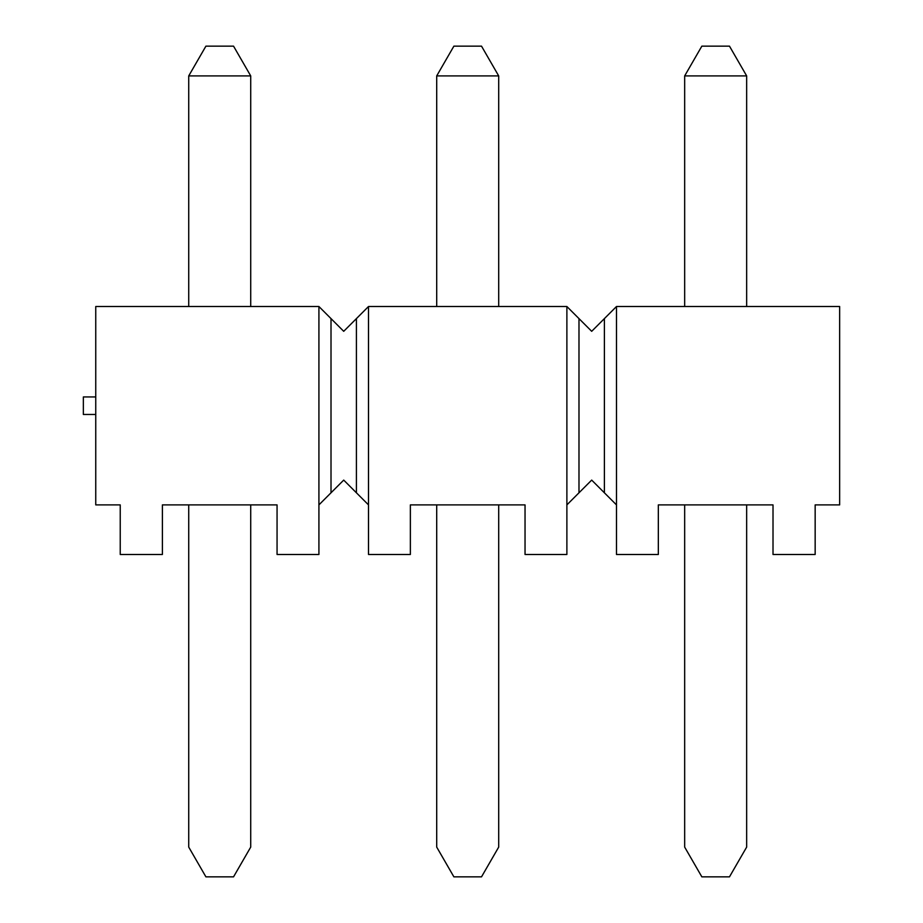 <?xml version="1.0" encoding="UTF-8"?>
<svg xmlns="http://www.w3.org/2000/svg" width="923" height="923" viewBox="0 0 923 923"><rect width="100%" height="100%" fill="white"/><g stroke="black" fill="none" stroke-linecap="round" stroke-linejoin="round"><path stroke-width="1.38" d="M188.73 504.893L188.73 847.095L205.91 876.85L233.542 876.85L250.721 847.095L250.721 504.893M684.67 504.893L684.67 847.095L701.849 876.85L729.482 876.85L746.661 847.095L746.661 504.893M436.706 504.893L436.706 847.095L453.885 876.85L481.518 876.85L498.697 847.095L498.697 504.893M250.721 306.517L250.721 75.905L233.542 46.15L205.91 46.15L188.73 75.905L188.73 306.517M498.697 306.517L498.697 75.905L481.518 46.15L453.885 46.15L436.706 75.905L436.706 306.517M746.661 306.517L746.661 75.905L729.482 46.15L701.849 46.15L684.67 75.905L684.67 306.517M250.721 75.905L188.73 75.905M498.697 75.905L436.706 75.905M746.661 75.905L684.67 75.905M591.689 331.311L616.483 306.517L616.483 504.893L591.689 480.098L566.884 504.893L566.884 554.492L525.037 554.492L525.037 504.893L410.366 504.893L410.366 554.492L368.508 554.492L368.508 504.893L343.714 480.098L318.92 504.893L318.92 554.492L277.062 554.492L277.062 504.893L162.39 504.893L162.39 554.492L120.232 554.492L120.232 504.893L95.75 504.893L95.75 306.517L318.92 306.517L343.714 331.311L368.508 306.517L566.884 306.517L591.689 331.311M318.92 306.517L318.92 504.893M616.483 306.517L839.653 306.517L839.653 504.893L815.159 504.893L815.159 554.492L773.013 554.492L773.013 504.893L658.33 504.893L658.33 554.492L616.483 554.492L616.483 504.893M566.884 306.517L566.884 504.893M368.508 306.517L368.508 504.893M95.75 396.948L83.347 396.948L83.347 414.462L95.75 414.462M356.416 318.608L356.416 492.801M331.011 318.608L331.011 492.801M604.392 318.608L604.392 492.801M578.986 318.608L578.986 492.801"/></g></svg>
